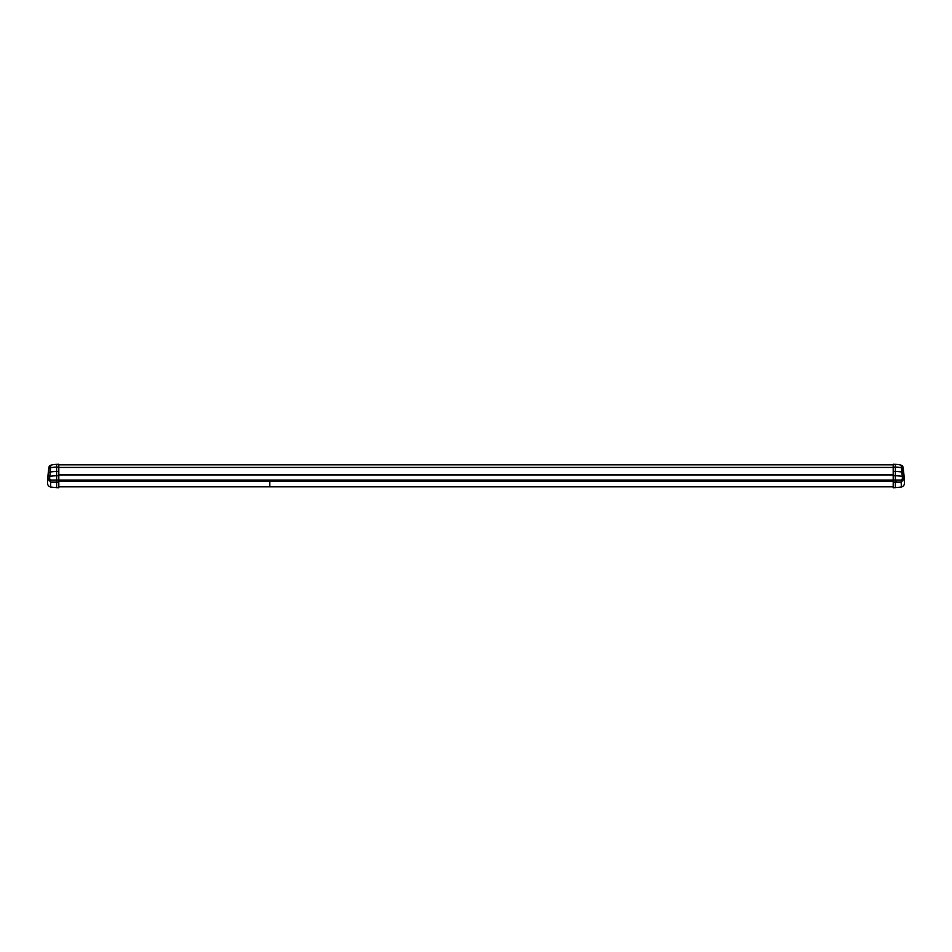 <?xml version="1.0" encoding="UTF-8"?>
<svg xmlns="http://www.w3.org/2000/svg" width="952" height="952" viewBox="0 0 952 952"><rect width="100%" height="100%" fill="white"/><g stroke="black" fill="none" stroke-linecap="round" stroke-linejoin="round"><path stroke-width="1.43" d="M893.19 480.094L895.356 480.094L895.356 464.338L893.19 464.267L893.19 487.733L895.356 487.65L895.356 480.094L901.437 480.141L901.175 482.117L904.221 478.868L902.306 465.873A2.677 2.677 0 0 1 902.996 467.099M58.81 464.838L893.19 464.838M58.81 474.988L893.19 474.988M904.376 482.355L904.126 477.202L904.221 478.868L902.401 478.547L901.437 480.141M904.257 479.344L904.257 479.522A133.887 133.887 0 0 1 904.281 480.022M904.091 476.773L904.019 475.833L904.126 477.202L902.282 476.286L901.104 465.171A2.677 2.677 0 0 1 902.306 465.873L902.139 465.718M904.019 475.833A133.887 133.887 0 0 0 903.222 468.325M901.246 466.111L903.186 468.087M893.19 482.105L901.175 482.117L901.33 486.282M895.356 464.338L895.356 464.338A24.098 24.098 0 0 1 901.104 465.171M898.831 464.671L899.973 464.897M58.81 480.105L56.644 480.105L56.644 487.662L58.81 487.733L58.81 464.267L56.644 464.35L56.644 480.105L50.563 480.153L49.599 478.558L47.778 478.868L47.624 482.355M893.19 474.87L848.934 474.881M58.81 474.87L72.614 474.881M48.802 468.146A133.887 133.887 0 0 0 47.981 475.845L47.969 475.881M47.969 475.917L47.743 479.522A133.887 133.887 0 0 0 47.719 480.022M49.278 466.444L47.778 478.868L50.825 482.128L58.81 482.105M50.896 465.183A2.677 2.677 0 0 0 49.004 467.099L48.814 468.087L49.004 467.099A2.677 2.677 0 0 1 50.896 465.183A24.098 24.098 0 0 1 56.644 464.35L56.644 464.35A24.098 24.098 0 0 0 50.896 465.183L48.968 468.11M52.027 464.897L53.169 464.683M49.599 478.558L50.753 466.123M50.563 480.153L50.67 486.282M895.356 481.569L896.403 481.569M58.81 467.432L893.19 467.432M58.81 474.584L893.19 474.584M58.81 474.727L893.19 474.727M893.19 480.153L58.81 480.153M893.19 481.295L58.81 481.295M58.81 486.829L269.821 486.829L269.821 481.295M893.19 467.051L895.356 467.111A24.098 17.612 180 0 1 901.437 467.789L903.353 469.324M893.19 471.407L895.356 471.442A24.098 13.387 180 0 1 901.913 472.037L903.793 473.203L904.126 477.202M902.401 478.547L902.282 476.286A24.098 10.436 180 0 0 895.356 475.774L893.19 475.738M58.81 467.063L56.644 467.111A24.098 17.612 0 0 0 50.563 467.789L48.647 469.336M58.81 475.75L56.644 475.774A24.098 10.436 -0 0 0 49.718 476.286L47.874 477.214L48.207 473.203L50.087 472.049A24.098 13.387 -0 0 1 56.644 471.454L58.81 471.407M904.4 483.271C904.424 485.056 903.412 486.317 901.342 487.043L895.356 487.65M56.644 487.662L50.658 487.055C48.588 486.317 47.576 485.056 47.6 483.283M47.981 475.845L47.909 476.785M47.814 478.237L47.778 478.868M893.19 486.829L269.821 486.829"/></g></svg>
